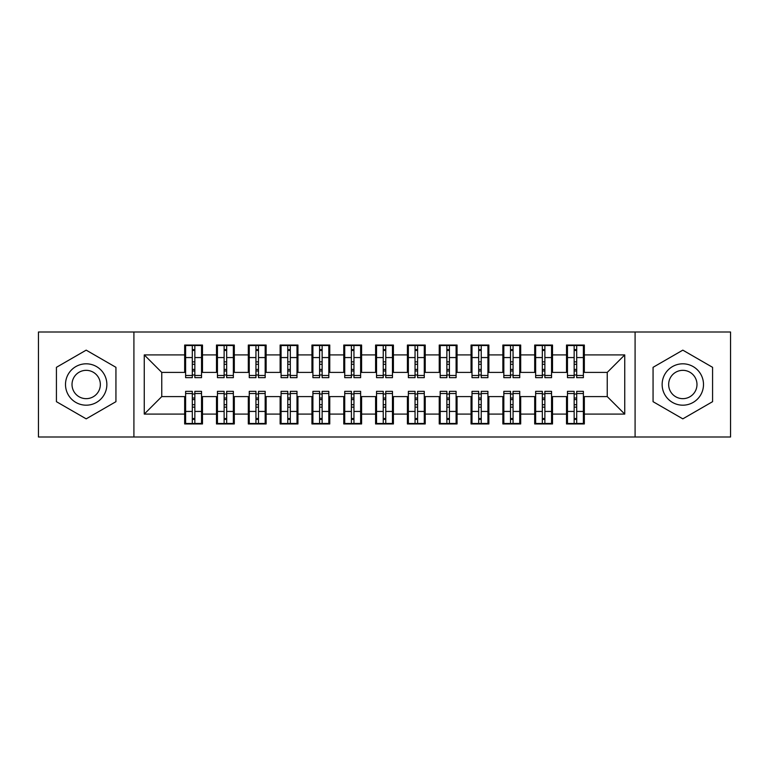 <?xml version="1.0" encoding="UTF-8"?>
<svg xmlns="http://www.w3.org/2000/svg" width="769" height="769" viewBox="0 0 769 769"><rect width="100%" height="100%" fill="white"/><g stroke="black" fill="none" stroke-linecap="round" stroke-linejoin="round"><path stroke-width="1.15" d="M635.088 437.003L730.55 437.003L730.55 331.997L635.088 331.997L635.088 437.003L133.912 437.003L133.912 331.997L38.45 331.997L38.45 437.003L133.912 437.003M574.155 364.295L576.692 364.295L574.155 364.295M576.692 404.705L574.155 404.705L576.692 404.705M542.328 364.295L544.875 364.295L542.328 364.295M544.875 404.705L542.328 404.705L544.875 404.705M510.51 364.295L513.058 364.295L510.51 364.295M513.058 404.705L510.51 404.705L513.058 404.705M478.693 364.295L481.231 364.295L478.693 364.295M481.231 404.705L478.693 404.705L481.231 404.705M446.866 364.295L449.413 364.295L446.866 364.295M449.413 404.705L446.866 404.705L449.413 404.705M415.049 364.295L417.596 364.295L415.049 364.295M417.596 404.705L415.049 404.705L417.596 404.705M383.231 364.295L385.769 364.295L383.231 364.295M385.769 404.705L383.231 404.705L385.769 404.705M351.404 364.295L353.951 364.295L351.404 364.295M353.951 404.705L351.404 404.705L353.951 404.705M319.587 364.295L322.134 364.295L319.587 364.295M322.134 404.705L319.587 404.705L322.134 404.705M287.769 364.295L290.307 364.295L287.769 364.295M290.307 404.705L287.769 404.705L290.307 404.705M255.942 364.295L258.49 364.295L255.942 364.295M258.49 404.705L255.942 404.705L258.49 404.705M224.125 364.295L226.672 364.295L224.125 364.295M226.672 404.705L224.125 404.705L226.672 404.705M635.088 331.997L133.912 331.997M185.617 372.407L161.759 372.407L144.255 354.903L144.255 414.097L184.666 414.097L184.666 423.959L202.487 423.959L202.487 414.097L216.483 414.097L216.483 423.959L234.305 423.959L234.305 414.097L248.31 414.097L248.31 423.959L266.132 423.959L266.132 414.097L280.127 414.097L280.127 423.959L297.949 423.959L297.949 414.097L311.945 414.097L311.945 423.959L329.766 423.959L329.766 414.097L343.772 414.097L343.772 423.959L361.593 423.959L361.593 414.097L375.589 414.097L375.589 423.959L393.411 423.959L393.411 414.097L407.407 414.097L407.407 423.959L425.228 423.959L425.228 414.097L439.234 414.097L439.234 423.959L457.055 423.959L457.055 414.097L471.051 414.097L471.051 423.959L488.873 423.959L488.873 414.097L502.868 414.097L502.868 423.959L520.69 423.959L520.69 414.097L534.695 414.097L534.695 423.959L552.517 423.959L552.517 414.097L566.513 414.097L566.513 423.959L584.334 423.959L584.334 396.593L607.241 396.593L607.241 372.407L583.383 372.407M144.255 354.903L184.666 354.903L184.666 372.407M607.241 372.407L624.745 354.903L584.334 354.903L584.334 345.041L566.513 345.041L566.513 354.903L552.517 354.903L552.517 345.041L534.695 345.041L534.695 354.903L520.69 354.903L520.69 345.041L502.868 345.041L502.868 354.903L488.873 354.903L488.873 345.041L471.051 345.041L471.051 354.903L457.055 354.903L457.055 345.041L439.234 345.041L439.234 354.903L425.228 354.903L425.228 345.041L407.407 345.041L407.407 354.903L393.411 354.903L393.411 345.041L375.589 345.041L375.589 354.903L361.593 354.903L361.593 345.041L343.772 345.041L343.772 354.903L329.766 354.903L329.766 345.041L311.945 345.041L311.945 354.903L297.949 354.903L297.949 345.041L280.127 345.041L280.127 354.903L266.132 354.903L266.132 345.041L248.31 345.041L248.31 354.903L234.305 354.903L234.305 345.041L216.483 345.041L216.483 354.903L202.487 354.903L202.487 345.041L184.666 345.041L184.666 354.903M624.745 354.903L624.745 414.097L584.334 414.097M552.517 414.097L552.517 396.593L567.464 396.593M566.513 414.097L566.513 396.593M584.334 354.903L584.334 372.407M520.69 414.097L520.69 396.593L535.647 396.593M534.695 414.097L534.695 396.593M566.513 354.903L566.513 372.407L551.556 372.407M552.517 354.903L552.517 372.407M488.873 414.097L488.873 396.593L503.83 396.593M502.868 414.097L502.868 396.593M534.695 354.903L534.695 372.407L519.738 372.407M520.69 354.903L520.69 372.407M457.055 414.097L457.055 396.593L472.003 396.593M471.051 414.097L471.051 396.593M502.868 354.903L502.868 372.407L487.921 372.407M488.873 354.903L488.873 372.407M425.228 414.097L425.228 396.593L440.185 396.593M439.234 414.097L439.234 396.593M471.051 354.903L471.051 372.407L456.094 372.407M457.055 354.903L457.055 372.407M393.411 414.097L393.411 396.593L408.368 396.593M407.407 414.097L407.407 396.593M439.234 354.903L439.234 372.407L424.277 372.407M425.228 354.903L425.228 372.407M361.593 414.097L361.593 396.593L376.541 396.593M375.589 414.097L375.589 396.593M407.407 354.903L407.407 372.407L392.459 372.407M393.411 354.903L393.411 372.407M329.766 414.097L329.766 396.593L344.723 396.593M343.772 414.097L343.772 396.593M375.589 354.903L375.589 372.407L360.632 372.407M361.593 354.903L361.593 372.407M297.949 414.097L297.949 396.593L312.906 396.593M311.945 414.097L311.945 396.593M343.772 354.903L343.772 372.407L328.815 372.407M329.766 354.903L329.766 372.407M266.132 414.097L266.132 396.593L281.079 396.593M280.127 414.097L280.127 396.593M311.945 354.903L311.945 372.407L296.997 372.407M297.949 354.903L297.949 372.407M234.305 414.097L234.305 396.593L249.262 396.593M248.31 414.097L248.31 396.593M280.127 354.903L280.127 372.407L265.17 372.407M266.132 354.903L266.132 372.407M202.487 414.097L202.487 396.593L217.444 396.593M216.483 414.097L216.483 396.593M248.31 354.903L248.31 372.407L233.353 372.407M234.305 354.903L234.305 372.407M192.308 364.295L194.845 364.295L192.308 364.295M194.845 404.705L192.308 404.705L194.845 404.705M144.255 414.097L161.759 396.593L185.617 396.593M184.666 414.097L184.666 396.593M216.483 354.903L216.483 372.407L201.536 372.407M202.487 354.903L202.487 372.407M115.936 367.322L86.186 350.145L56.425 367.322L56.425 401.678L86.186 418.855L115.936 401.678L115.936 367.322L115.936 401.678L86.186 418.855L56.425 401.678L56.425 367.322L86.186 350.145L115.936 367.322M653.064 367.322L653.064 401.678L682.814 418.855L712.575 401.678L712.575 367.322L682.814 350.145L653.064 367.322L682.814 350.145L712.575 367.322L712.575 401.678L682.814 418.855L653.064 401.678L653.064 367.322M161.759 372.407L161.759 396.593M567.464 372.407L566.513 372.407M535.647 372.407L534.695 372.407M503.83 372.407L502.868 372.407M472.003 372.407L471.051 372.407M440.185 372.407L439.234 372.407M408.368 372.407L407.407 372.407M376.541 372.407L375.589 372.407M344.723 372.407L343.772 372.407M312.906 372.407L311.945 372.407M281.079 372.407L280.127 372.407M249.262 372.407L248.31 372.407M217.444 372.407L216.483 372.407M201.536 396.593L202.487 396.593M233.353 396.593L234.305 396.593M265.17 396.593L266.132 396.593M296.997 396.593L297.949 396.593M328.815 396.593L329.766 396.593M360.632 396.593L361.593 396.593M392.459 396.593L393.411 396.593M424.277 396.593L425.228 396.593M456.094 396.593L457.055 396.593M487.921 396.593L488.873 396.593M519.738 396.593L520.69 396.593M551.556 396.593L552.517 396.593M583.383 396.593L584.334 396.593M624.745 414.097L607.241 396.593M185.617 345.358L201.536 345.358L185.617 345.358L185.617 377.656L192.308 377.656L192.308 345.483L201.536 345.531L201.536 377.656L194.845 377.656L194.845 345.531M192.308 349.616L194.845 349.616M192.308 374.984L194.845 374.984M194.845 370.985L192.308 370.985M192.308 369.428L194.845 369.428M202.487 360.161L201.536 360.161M202.487 364.295L201.536 364.295M185.617 360.161L184.666 360.161M185.617 364.295L184.666 364.295M201.536 423.642L185.617 423.642L201.536 423.642L201.536 391.344L194.845 391.344L194.845 423.517L185.617 423.469L185.617 391.344L192.308 391.344L192.308 423.469M194.845 419.384L192.308 419.384M194.845 394.016L192.308 394.016M192.308 398.015L194.845 398.015M194.845 399.572L192.308 399.572M184.666 408.839L185.617 408.839M184.666 404.705L185.617 404.705M201.536 408.839L202.487 408.839M201.536 404.705L202.487 404.705M217.444 345.358L233.353 345.358L217.444 345.358L217.444 377.656L224.125 377.656L224.125 345.483L233.353 345.531L233.353 377.656L226.672 377.656L226.672 345.531M224.125 349.616L226.672 349.616M224.125 374.984L226.672 374.984M226.672 370.985L224.125 370.985M224.125 369.428L226.672 369.428M234.305 360.161L233.353 360.161M234.305 364.295L233.353 364.295M217.444 360.161L216.483 360.161M217.444 364.295L216.483 364.295M249.262 345.358L265.17 345.358L249.262 345.358L249.262 377.656L255.942 377.656L255.942 345.483L265.17 345.531L265.17 377.656L258.49 377.656L258.49 345.531M255.942 349.616L258.49 349.616M255.942 374.984L258.49 374.984M258.49 370.985L255.942 370.985M255.942 369.428L258.49 369.428M266.132 360.161L265.17 360.161M266.132 364.295L265.17 364.295M249.262 360.161L248.31 360.161M249.262 364.295L248.31 364.295M281.079 345.358L296.997 345.358L281.079 345.358L281.079 377.656L287.769 377.656L287.769 345.483L296.997 345.531L296.997 377.656L290.307 377.656L290.307 345.531M287.769 349.616L290.307 349.616M287.769 374.984L290.307 374.984M290.307 370.985L287.769 370.985M287.769 369.428L290.307 369.428M297.949 360.161L296.997 360.161M297.949 364.295L296.997 364.295M281.079 360.161L280.127 360.161M281.079 364.295L280.127 364.295M312.906 345.358L328.815 345.358L312.906 345.358L312.906 377.656L319.587 377.656L319.587 345.483L328.815 345.531L328.815 377.656L322.134 377.656L322.134 345.531M319.587 349.616L322.134 349.616M319.587 374.984L322.134 374.984M322.134 370.985L319.587 370.985M319.587 369.428L322.134 369.428M329.766 360.161L328.815 360.161M329.766 364.295L328.815 364.295M312.906 360.161L311.945 360.161M312.906 364.295L311.945 364.295M233.353 423.642L217.444 423.642L233.353 423.642L233.353 391.344L226.672 391.344L226.672 423.517L217.444 423.469L217.444 391.344L224.125 391.344L224.125 423.469M226.672 419.384L224.125 419.384M226.672 394.016L224.125 394.016M224.125 398.015L226.672 398.015M226.672 399.572L224.125 399.572M216.483 408.839L217.444 408.839M216.483 404.705L217.444 404.705M233.353 408.839L234.305 408.839M233.353 404.705L234.305 404.705M265.17 423.642L249.262 423.642L265.17 423.642L265.17 391.344L258.49 391.344L258.49 423.517L249.262 423.469L249.262 391.344L255.942 391.344L255.942 423.469M258.49 419.384L255.942 419.384M258.49 394.016L255.942 394.016M255.942 398.015L258.49 398.015M258.49 399.572L255.942 399.572M248.31 408.839L249.262 408.839M248.31 404.705L249.262 404.705M265.17 408.839L266.132 408.839M265.17 404.705L266.132 404.705M296.997 423.642L281.079 423.642L296.997 423.642L296.997 391.344L290.307 391.344L290.307 423.517L281.079 423.469L281.079 391.344L287.769 391.344L287.769 423.469M290.307 419.384L287.769 419.384M290.307 394.016L287.769 394.016M287.769 398.015L290.307 398.015M290.307 399.572L287.769 399.572M280.127 408.839L281.079 408.839M280.127 404.705L281.079 404.705M296.997 408.839L297.949 408.839M296.997 404.705L297.949 404.705M328.815 423.642L312.906 423.642L328.815 423.642L328.815 391.344L322.134 391.344L322.134 423.517L312.906 423.469L312.906 391.344L319.587 391.344L319.587 423.469M322.134 419.384L319.587 419.384M322.134 394.016L319.587 394.016M319.587 398.015L322.134 398.015M322.134 399.572L319.587 399.572M311.945 408.839L312.906 408.839M311.945 404.705L312.906 404.705M328.815 408.839L329.766 408.839M328.815 404.705L329.766 404.705M86.186 363.814A20.686 20.686 0 0 0 65.5 384.5A20.686 20.686 0 0 0 86.186 405.186A20.686 20.686 0 0 0 106.862 384.5A20.686 20.686 0 0 0 86.186 363.814M86.186 370.341A14.159 14.159 0 0 0 72.017 384.5A14.159 14.159 0 0 0 86.186 398.659A14.159 14.159 0 0 0 100.345 384.5A14.159 14.159 0 0 0 86.186 370.341M682.814 363.814A20.686 20.686 0 0 0 662.138 384.5A20.686 20.686 0 0 0 682.814 405.186A20.686 20.686 0 0 0 703.5 384.5A20.686 20.686 0 0 0 682.814 363.814M682.814 370.341A14.159 14.159 0 0 0 668.655 384.5A14.159 14.159 0 0 0 682.814 398.659A14.159 14.159 0 0 0 696.983 384.5A14.159 14.159 0 0 0 682.814 370.341M344.723 345.358L360.632 345.358L344.723 345.358L344.723 377.656L351.404 377.656L351.404 345.483L360.632 345.531L360.632 377.656L353.951 377.656L353.951 345.531M351.404 349.616L353.951 349.616M351.404 374.984L353.951 374.984M353.951 370.985L351.404 370.985M351.404 369.428L353.951 369.428M361.593 360.161L360.632 360.161M361.593 364.295L360.632 364.295M344.723 360.161L343.772 360.161M344.723 364.295L343.772 364.295M360.632 423.642L344.723 423.642L360.632 423.642L360.632 391.344L353.951 391.344L353.951 423.517L344.723 423.469L344.723 391.344L351.404 391.344L351.404 423.469M353.951 419.384L351.404 419.384M353.951 394.016L351.404 394.016M351.404 398.015L353.951 398.015M353.951 399.572L351.404 399.572M343.772 408.839L344.723 408.839M343.772 404.705L344.723 404.705M360.632 408.839L361.593 408.839M360.632 404.705L361.593 404.705M376.541 345.358L392.459 345.358L376.541 345.358L376.541 377.656L383.231 377.656L383.231 345.483L392.459 345.531L392.459 377.656L385.769 377.656L385.769 345.531M383.231 349.616L385.769 349.616M383.231 374.984L385.769 374.984M385.769 370.985L383.231 370.985M383.231 369.428L385.769 369.428M393.411 360.161L392.459 360.161M393.411 364.295L392.459 364.295M376.541 360.161L375.589 360.161M376.541 364.295L375.589 364.295M392.459 423.642L376.541 423.642L392.459 423.642L392.459 391.344L385.769 391.344L385.769 423.517L376.541 423.469L376.541 391.344L383.231 391.344L383.231 423.469M385.769 419.384L383.231 419.384M385.769 394.016L383.231 394.016M383.231 398.015L385.769 398.015M385.769 399.572L383.231 399.572M375.589 408.839L376.541 408.839M375.589 404.705L376.541 404.705M392.459 408.839L393.411 408.839M392.459 404.705L393.411 404.705M408.368 345.358L424.277 345.358L408.368 345.358L408.368 377.656L415.049 377.656L415.049 345.483L424.277 345.531L424.277 377.656L417.596 377.656L417.596 345.531M415.049 349.616L417.596 349.616M415.049 374.984L417.596 374.984M417.596 370.985L415.049 370.985M415.049 369.428L417.596 369.428M425.228 360.161L424.277 360.161M425.228 364.295L424.277 364.295M408.368 360.161L407.407 360.161M408.368 364.295L407.407 364.295M424.277 423.642L408.368 423.642L424.277 423.642L424.277 391.344L417.596 391.344L417.596 423.517L408.368 423.469L408.368 391.344L415.049 391.344L415.049 423.469M417.596 419.384L415.049 419.384M417.596 394.016L415.049 394.016M415.049 398.015L417.596 398.015M417.596 399.572L415.049 399.572M407.407 408.839L408.368 408.839M407.407 404.705L408.368 404.705M424.277 408.839L425.228 408.839M424.277 404.705L425.228 404.705M440.185 345.358L456.094 345.358L440.185 345.358L440.185 377.656L446.866 377.656L446.866 345.483L456.094 345.531L456.094 377.656L449.413 377.656L449.413 345.531M446.866 349.616L449.413 349.616M446.866 374.984L449.413 374.984M449.413 370.985L446.866 370.985M446.866 369.428L449.413 369.428M457.055 360.161L456.094 360.161M457.055 364.295L456.094 364.295M440.185 360.161L439.234 360.161M440.185 364.295L439.234 364.295M456.094 423.642L440.185 423.642L456.094 423.642L456.094 391.344L449.413 391.344L449.413 423.517L440.185 423.469L440.185 391.344L446.866 391.344L446.866 423.469M449.413 419.384L446.866 419.384M449.413 394.016L446.866 394.016M446.866 398.015L449.413 398.015M449.413 399.572L446.866 399.572M439.234 408.839L440.185 408.839M439.234 404.705L440.185 404.705M456.094 408.839L457.055 408.839M456.094 404.705L457.055 404.705M472.003 345.358L487.921 345.358L472.003 345.358L472.003 377.656L478.693 377.656L478.693 345.483L487.921 345.531L487.921 377.656L481.231 377.656L481.231 345.531M478.693 349.616L481.231 349.616M478.693 374.984L481.231 374.984M481.231 370.985L478.693 370.985M478.693 369.428L481.231 369.428M488.873 360.161L487.921 360.161M488.873 364.295L487.921 364.295M472.003 360.161L471.051 360.161M472.003 364.295L471.051 364.295M487.921 423.642L472.003 423.642L487.921 423.642L487.921 391.344L481.231 391.344L481.231 423.517L472.003 423.469L472.003 391.344L478.693 391.344L478.693 423.469M481.231 419.384L478.693 419.384M481.231 394.016L478.693 394.016M478.693 398.015L481.231 398.015M481.231 399.572L478.693 399.572M471.051 408.839L472.003 408.839M471.051 404.705L472.003 404.705M487.921 408.839L488.873 408.839M487.921 404.705L488.873 404.705M503.83 345.358L519.738 345.358L503.83 345.358L503.83 377.656L510.51 377.656L510.51 345.483L519.738 345.531L519.738 377.656L513.058 377.656L513.058 345.531M510.51 349.616L513.058 349.616M510.51 374.984L513.058 374.984M513.058 370.985L510.51 370.985M510.51 369.428L513.058 369.428M520.69 360.161L519.738 360.161M520.69 364.295L519.738 364.295M503.83 360.161L502.868 360.161M503.83 364.295L502.868 364.295M519.738 423.642L503.83 423.642L519.738 423.642L519.738 391.344L513.058 391.344L513.058 423.517L503.83 423.469L503.83 391.344L510.51 391.344L510.51 423.469M513.058 419.384L510.51 419.384M513.058 394.016L510.51 394.016M510.51 398.015L513.058 398.015M513.058 399.572L510.51 399.572M502.868 408.839L503.83 408.839M502.868 404.705L503.83 404.705M519.738 408.839L520.69 408.839M519.738 404.705L520.69 404.705M535.647 345.358L551.556 345.358L535.647 345.358L535.647 377.656L542.328 377.656L542.328 345.483L551.556 345.531L551.556 377.656L544.875 377.656L544.875 345.531M542.328 349.616L544.875 349.616M542.328 374.984L544.875 374.984M544.875 370.985L542.328 370.985M542.328 369.428L544.875 369.428M552.517 360.161L551.556 360.161M552.517 364.295L551.556 364.295M535.647 360.161L534.695 360.161M535.647 364.295L534.695 364.295M551.556 423.642L535.647 423.642L551.556 423.642L551.556 391.344L544.875 391.344L544.875 423.517L535.647 423.469L535.647 391.344L542.328 391.344L542.328 423.469M544.875 419.384L542.328 419.384M544.875 394.016L542.328 394.016M542.328 398.015L544.875 398.015M544.875 399.572L542.328 399.572M534.695 408.839L535.647 408.839M534.695 404.705L535.647 404.705M551.556 408.839L552.517 408.839M551.556 404.705L552.517 404.705M567.464 345.358L583.383 345.358L567.464 345.358L567.464 377.656L574.155 377.656L574.155 345.483L583.383 345.531L583.383 377.656L576.692 377.656L576.692 345.531M574.155 349.616L576.692 349.616M574.155 374.984L576.692 374.984M576.692 370.985L574.155 370.985M574.155 369.428L576.692 369.428M584.334 360.161L583.383 360.161M584.334 364.295L583.383 364.295M567.464 360.161L566.513 360.161M567.464 364.295L566.513 364.295M583.383 423.642L567.464 423.642L583.383 423.642L583.383 391.344L576.692 391.344L576.692 423.517L567.464 423.469L567.464 391.344L574.155 391.344L574.155 423.469M576.692 419.384L574.155 419.384M576.692 394.016L574.155 394.016M574.155 398.015L576.692 398.015M576.692 399.572L574.155 399.572M566.513 408.839L567.464 408.839M566.513 404.705L567.464 404.705M583.383 408.839L584.334 408.839M583.383 404.705L584.334 404.705M185.617 345.531L192.308 345.531M194.845 375.474L201.536 375.474M194.845 357.566L201.536 357.566M185.617 375.474L192.308 375.474M185.617 357.566L192.308 357.566M192.308 361.863L194.845 361.863M192.308 350.453L194.845 350.453M201.536 423.469L194.845 423.469M192.308 393.526L185.617 393.526M192.308 411.434L185.617 411.434M201.536 393.526L194.845 393.526M201.536 411.434L194.845 411.434M194.845 407.137L192.308 407.137M194.845 418.547L192.308 418.547M217.444 345.531L224.125 345.531M226.672 375.474L233.353 375.474M226.672 357.566L233.353 357.566M217.444 375.474L224.125 375.474M217.444 357.566L224.125 357.566M224.125 361.863L226.672 361.863M224.125 350.453L226.672 350.453M249.262 345.531L255.942 345.531M258.49 375.474L265.17 375.474M258.49 357.566L265.17 357.566M249.262 375.474L255.942 375.474M249.262 357.566L255.942 357.566M255.942 361.863L258.49 361.863M255.942 350.453L258.49 350.453M281.079 345.531L287.769 345.531M290.307 375.474L296.997 375.474M290.307 357.566L296.997 357.566M281.079 375.474L287.769 375.474M281.079 357.566L287.769 357.566M287.769 361.863L290.307 361.863M287.769 350.453L290.307 350.453M312.906 345.531L319.587 345.531M322.134 375.474L328.815 375.474M322.134 357.566L328.815 357.566M312.906 375.474L319.587 375.474M312.906 357.566L319.587 357.566M319.587 361.863L322.134 361.863M319.587 350.453L322.134 350.453M233.353 423.469L226.672 423.469M224.125 393.526L217.444 393.526M224.125 411.434L217.444 411.434M233.353 393.526L226.672 393.526M233.353 411.434L226.672 411.434M226.672 407.137L224.125 407.137M226.672 418.547L224.125 418.547M265.17 423.469L258.49 423.469M255.942 393.526L249.262 393.526M255.942 411.434L249.262 411.434M265.17 393.526L258.49 393.526M265.17 411.434L258.49 411.434M258.49 407.137L255.942 407.137M258.49 418.547L255.942 418.547M296.997 423.469L290.307 423.469M287.769 393.526L281.079 393.526M287.769 411.434L281.079 411.434M296.997 393.526L290.307 393.526M296.997 411.434L290.307 411.434M290.307 407.137L287.769 407.137M290.307 418.547L287.769 418.547M328.815 423.469L322.134 423.469M319.587 393.526L312.906 393.526M319.587 411.434L312.906 411.434M328.815 393.526L322.134 393.526M328.815 411.434L322.134 411.434M322.134 407.137L319.587 407.137M322.134 418.547L319.587 418.547M344.723 345.531L351.404 345.531M353.951 375.474L360.632 375.474M353.951 357.566L360.632 357.566M344.723 375.474L351.404 375.474M344.723 357.566L351.404 357.566M351.404 361.863L353.951 361.863M351.404 350.453L353.951 350.453M360.632 423.469L353.951 423.469M351.404 393.526L344.723 393.526M351.404 411.434L344.723 411.434M360.632 393.526L353.951 393.526M360.632 411.434L353.951 411.434M353.951 407.137L351.404 407.137M353.951 418.547L351.404 418.547M376.541 345.531L383.231 345.531M385.769 375.474L392.459 375.474M385.769 357.566L392.459 357.566M376.541 375.474L383.231 375.474M376.541 357.566L383.231 357.566M383.231 361.863L385.769 361.863M383.231 350.453L385.769 350.453M392.459 423.469L385.769 423.469M383.231 393.526L376.541 393.526M383.231 411.434L376.541 411.434M392.459 393.526L385.769 393.526M392.459 411.434L385.769 411.434M385.769 407.137L383.231 407.137M385.769 418.547L383.231 418.547M408.368 345.531L415.049 345.531M417.596 375.474L424.277 375.474M417.596 357.566L424.277 357.566M408.368 375.474L415.049 375.474M408.368 357.566L415.049 357.566M415.049 361.863L417.596 361.863M415.049 350.453L417.596 350.453M424.277 423.469L417.596 423.469M415.049 393.526L408.368 393.526M415.049 411.434L408.368 411.434M424.277 393.526L417.596 393.526M424.277 411.434L417.596 411.434M417.596 407.137L415.049 407.137M417.596 418.547L415.049 418.547M440.185 345.531L446.866 345.531M449.413 375.474L456.094 375.474M449.413 357.566L456.094 357.566M440.185 375.474L446.866 375.474M440.185 357.566L446.866 357.566M446.866 361.863L449.413 361.863M446.866 350.453L449.413 350.453M456.094 423.469L449.413 423.469M446.866 393.526L440.185 393.526M446.866 411.434L440.185 411.434M456.094 393.526L449.413 393.526M456.094 411.434L449.413 411.434M449.413 407.137L446.866 407.137M449.413 418.547L446.866 418.547M472.003 345.531L478.693 345.531M481.231 375.474L487.921 375.474M481.231 357.566L487.921 357.566M472.003 375.474L478.693 375.474M472.003 357.566L478.693 357.566M478.693 361.863L481.231 361.863M478.693 350.453L481.231 350.453M487.921 423.469L481.231 423.469M478.693 393.526L472.003 393.526M478.693 411.434L472.003 411.434M487.921 393.526L481.231 393.526M487.921 411.434L481.231 411.434M481.231 407.137L478.693 407.137M481.231 418.547L478.693 418.547M503.83 345.531L510.51 345.531M513.058 375.474L519.738 375.474M513.058 357.566L519.738 357.566M503.83 375.474L510.51 375.474M503.83 357.566L510.51 357.566M510.51 361.863L513.058 361.863M510.51 350.453L513.058 350.453M519.738 423.469L513.058 423.469M510.51 393.526L503.83 393.526M510.51 411.434L503.83 411.434M519.738 393.526L513.058 393.526M519.738 411.434L513.058 411.434M513.058 407.137L510.51 407.137M513.058 418.547L510.51 418.547M535.647 345.531L542.328 345.531M544.875 375.474L551.556 375.474M544.875 357.566L551.556 357.566M535.647 375.474L542.328 375.474M535.647 357.566L542.328 357.566M542.328 361.863L544.875 361.863M542.328 350.453L544.875 350.453M551.556 423.469L544.875 423.469M542.328 393.526L535.647 393.526M542.328 411.434L535.647 411.434M551.556 393.526L544.875 393.526M551.556 411.434L544.875 411.434M544.875 407.137L542.328 407.137M544.875 418.547L542.328 418.547M567.464 345.531L574.155 345.531M576.692 375.474L583.383 375.474M576.692 357.566L583.383 357.566M567.464 375.474L574.155 375.474M567.464 357.566L574.155 357.566M574.155 361.863L576.692 361.863M574.155 350.453L576.692 350.453M583.383 423.469L576.692 423.469M574.155 393.526L567.464 393.526M574.155 411.434L567.464 411.434M583.383 393.526L576.692 393.526M583.383 411.434L576.692 411.434M576.692 407.137L574.155 407.137M576.692 418.547L574.155 418.547"/></g></svg>
